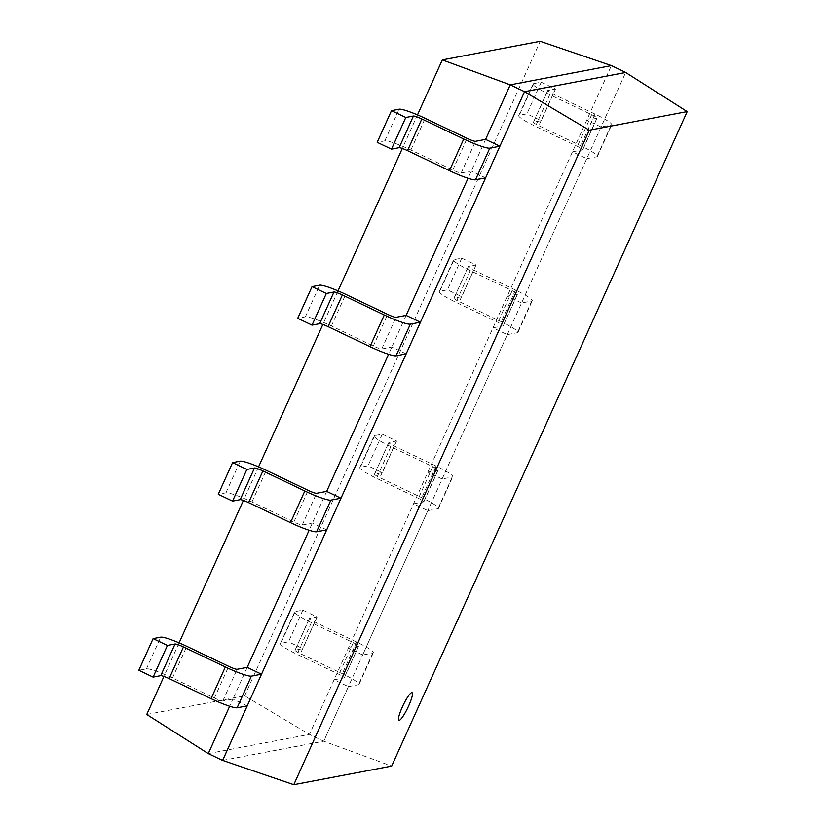 <?xml version="1.0" encoding="UTF-8"?>
<svg xmlns="http://www.w3.org/2000/svg" width="826" height="826" viewBox="0 0 826 826"><rect width="100%" height="100%" fill="white"/><g stroke="black" fill="none" stroke-linecap="round" stroke-linejoin="round"><path stroke-width="0.62" stroke-dasharray="4.13 3.1" d="M222.607 760.395L323.74 741.17L625.674 72.471L601.06 127.008L586.759 120.173L596.878 118.242A7.661 0.95 24.3 0 0 597.043 118.149A7.661 0.95 24.3 0 0 591.653 114.69L549.744 94.66A23.747 2.932 -155.7 0 1 533.038 83.953A23.747 2.932 -155.7 0 1 533.575 83.632L541.206 82.187L555.506 89.012L547.875 90.468A7.661 0.95 24.3 0 0 547.7 90.571A7.661 0.95 24.3 0 0 553.09 94.019L594.999 114.05A23.747 2.932 -155.7 0 1 611.715 124.767A23.747 2.932 -155.7 0 1 611.178 125.077L601.06 127.008M222.659 760.416L323.74 741.201L391.669 766.094M208.276 753.601L309.44 734.366L323.74 741.201L348.376 686.633L334.076 679.798L344.194 677.878A7.661 0.95 24.3 0 0 344.359 677.774A7.661 0.95 24.3 0 0 338.97 674.326L297.061 654.295A23.747 2.932 -155.7 0 1 280.355 643.578A23.747 2.932 -155.7 0 1 280.892 643.268L288.522 641.812L302.822 648.647L295.192 650.103A7.661 0.95 24.3 0 0 295.016 650.207A7.661 0.95 24.3 0 0 300.406 653.655L342.315 673.686A23.747 2.932 -155.7 0 1 359.021 684.403A23.747 2.932 -155.7 0 1 358.494 684.713L348.376 686.633M362.666 654.977L348.376 648.142L358.484 646.211A7.661 0.95 24.3 0 0 358.66 646.118A7.661 0.95 24.3 0 0 353.27 642.659L311.361 622.628A23.747 2.932 -155.7 0 1 294.655 611.921A23.747 2.932 -155.7 0 1 295.192 611.601L302.822 610.156L317.122 616.981L309.492 618.437A7.661 0.95 24.3 0 0 309.316 618.54A7.661 0.95 24.3 0 0 314.706 621.988L356.615 642.019A23.747 2.932 -155.7 0 1 373.321 652.736A23.747 2.932 -155.7 0 1 372.784 653.046L362.666 654.977L427.837 510.644L413.537 503.808L423.655 501.888A7.661 0.95 24.3 0 0 423.821 501.785A7.661 0.95 24.3 0 0 418.441 498.336L376.522 478.306A23.747 2.932 -155.7 0 1 359.816 467.588A23.747 2.932 -155.7 0 1 360.353 467.279L367.983 465.823L382.283 472.658L374.653 474.114A7.661 0.95 24.3 0 0 374.477 474.217A7.661 0.95 24.3 0 0 379.867 477.665L421.787 497.696A23.747 2.932 -155.7 0 1 438.492 508.413A23.747 2.932 -155.7 0 1 437.956 508.723L427.837 510.644M442.137 478.987L427.837 472.152L437.945 470.221A7.661 0.95 24.3 0 0 438.121 470.128A7.661 0.95 24.3 0 0 432.731 466.669L390.822 446.639A23.747 2.932 -155.7 0 1 374.116 435.932A23.747 2.932 -155.7 0 1 374.653 435.612L382.283 434.166L396.583 440.991L388.953 442.447A7.661 0.95 24.3 0 0 388.778 442.55A7.661 0.95 24.3 0 0 394.167 445.999L436.076 466.029A23.747 2.932 -155.7 0 1 452.782 476.747A23.747 2.932 -155.7 0 1 452.245 477.056L442.137 478.987L507.298 334.654L492.998 327.819L503.117 325.898A7.661 0.95 24.3 0 0 503.292 325.795A7.661 0.95 24.3 0 0 497.902 322.346L455.993 302.316A23.747 2.932 -155.7 0 1 439.287 291.599A23.747 2.932 -155.7 0 1 439.814 291.289L447.455 289.833L461.744 296.668L454.114 298.124A7.661 0.95 24.3 0 0 453.949 298.227A7.661 0.95 24.3 0 0 459.339 301.676L501.248 321.706A23.747 2.932 -155.7 0 1 517.954 332.424A23.747 2.932 -155.7 0 1 517.417 332.733L507.298 334.654M521.598 302.997L507.298 296.162L517.417 294.232A7.661 0.95 24.3 0 0 517.582 294.139A7.661 0.95 24.3 0 0 512.192 290.68L470.283 270.649A23.747 2.932 -155.7 0 1 453.577 259.942A23.747 2.932 -155.7 0 1 454.114 259.622L461.744 258.177L476.044 265.001L468.414 266.457A7.661 0.95 24.3 0 0 468.239 266.561A7.661 0.95 24.3 0 0 473.628 270.009L515.538 290.04A23.747 2.932 -155.7 0 1 532.243 300.757A23.747 2.932 -155.7 0 1 531.707 301.067L521.598 302.997L586.759 158.664L572.459 151.829L582.578 149.909A7.661 0.95 24.3 0 0 582.753 149.805A7.661 0.95 24.3 0 0 577.364 146.357L535.455 126.326A23.747 2.932 -155.7 0 1 518.749 115.609A23.747 2.932 -155.7 0 1 519.286 115.299L526.916 113.843L541.216 120.679L533.575 122.134A7.661 0.95 24.3 0 0 533.41 122.238A7.661 0.95 24.3 0 0 538.8 125.686L580.709 145.717A23.747 2.932 -155.7 0 1 597.415 156.434A23.747 2.932 -155.7 0 1 596.878 156.744L586.759 158.664M247.211 705.869L232.911 699.033L229.659 706.251M146.76 714.48L244.651 695.864L309.44 734.366L611.395 65.605M485.605 177.9L471.305 171.065L461.187 172.985A7.661 0.95 -155.7 0 1 452.782 170.032L410.873 150.002A23.747 2.932 24.3 0 0 384.833 140.854L377.193 142.309M485.605 139.398L468.043 178.282M406.144 353.889L391.844 347.054L381.726 348.975A7.661 0.95 -155.7 0 1 373.321 346.022L331.412 325.991A23.747 2.932 24.3 0 0 305.362 316.843L297.732 318.299M406.134 315.387L388.581 354.271M326.673 529.879L312.383 523.044L302.264 524.964A7.661 0.95 -155.7 0 1 293.86 522.011L251.951 501.981A23.747 2.932 24.3 0 0 225.901 492.833L218.27 494.289M326.673 491.377L309.12 530.261M247.211 667.367L232.911 699.033L222.803 700.954A7.661 0.95 -155.7 0 1 214.399 698.001L172.489 677.97A23.747 2.932 24.3 0 0 146.439 668.823L138.809 670.278M417.491 114.876L402.324 148.453M338.03 290.866L322.863 324.442M258.569 466.855L243.402 500.432M179.108 642.845L163.94 676.422M244.651 695.864L540.204 41.3M317.122 616.981L302.822 648.647M302.822 610.156L288.522 641.812M396.583 440.991L382.283 472.658M382.283 434.166L367.983 465.823M476.044 265.001L461.744 296.668M461.744 258.177L447.455 289.833M555.506 89.012L541.216 120.679M541.206 82.187L526.916 113.843M372.784 653.046L358.494 684.713M452.245 477.056L437.956 508.723M531.707 301.067L517.417 332.733M611.178 125.077L596.878 156.744M356.615 642.019L342.315 673.686M436.076 466.029L421.787 497.696M515.538 290.04L501.248 321.706M594.999 114.05L580.709 145.717M314.706 621.988L300.406 653.655M309.492 618.437L295.192 650.103M295.192 611.601L280.892 643.268M311.361 622.628L297.061 654.295M353.27 642.659L338.97 674.326M358.484 646.211L344.194 677.878M394.167 445.999L379.867 477.665M388.953 442.447L374.653 474.114M374.653 435.612L360.353 467.279M390.822 446.639L376.522 478.306M432.731 466.669L418.441 498.336M437.945 470.221L423.655 501.888M473.628 270.009L459.339 301.676M468.414 266.457L454.114 298.124M454.114 259.622L439.814 291.289M470.283 270.649L455.993 302.316M512.192 290.68L497.902 322.346M517.417 294.232L503.117 325.898M553.09 94.019L538.8 125.686M547.875 90.468L533.575 122.134M533.575 83.632L519.286 115.299M549.744 94.66L535.455 126.326M591.653 114.69L577.364 146.357M596.878 118.242L582.578 149.909M384.833 140.854L399.123 109.187M410.873 150.002L425.173 118.345M452.782 170.032L467.082 138.376M461.187 172.985L475.487 141.318M305.362 316.843L319.662 285.176M331.412 325.991L345.712 294.335M373.321 346.022L387.621 314.365M381.726 348.975L396.026 317.308M225.901 492.833L240.201 461.166M251.951 501.981L266.251 470.324M293.86 522.011L308.16 490.355M302.264 524.964L316.565 493.298M146.439 668.823L160.74 637.156M172.489 677.97L186.79 646.314M214.399 698.001L228.699 666.345M222.803 700.954L237.093 669.287M359.021 684.403L373.321 652.736M438.492 508.413L452.782 476.747M517.954 332.424L532.243 300.757M597.415 156.434L611.715 124.767M295.016 650.207L309.316 618.54M280.355 643.578L294.655 611.921M344.359 677.774L358.66 646.118M374.477 474.217L388.778 442.55M359.816 467.588L374.116 435.932M423.821 501.785L438.121 470.128M453.949 298.227L468.239 266.561M439.287 291.599L453.577 259.942M503.292 325.795L517.582 294.139M533.41 122.238L547.7 90.571M518.749 115.609L533.038 83.953M582.753 149.805L597.043 118.149"/><path stroke-width="1.24" d="M391.669 766.094L687.191 111.593L589.31 130.198L293.798 784.7L391.669 766.094M589.31 130.198L524.531 91.707L625.674 72.471L687.191 111.593M524.531 91.707L222.607 760.395L293.798 784.7M309.12 530.261L247.211 667.367L237.093 669.287A7.661 0.95 -155.7 0 1 228.699 666.345L186.79 646.314A23.747 2.932 24.3 0 0 160.74 637.156L153.109 638.612L138.809 670.278L153.109 677.113L160.74 675.658A7.661 0.95 -155.7 0 1 169.144 678.611L211.053 698.641A23.747 2.932 24.3 0 0 237.103 707.789L247.211 705.869L222.659 760.416M625.674 72.481L524.541 91.665L499.895 146.233L485.605 139.398L475.487 141.318A7.661 0.95 -155.7 0 1 467.082 138.376L425.173 118.345A23.747 2.932 24.3 0 0 399.123 109.187L391.493 110.643L405.793 117.478L413.423 116.022A7.661 0.95 -155.7 0 1 421.828 118.975L463.737 139.005A23.747 2.932 24.3 0 0 489.787 148.153L499.895 146.233M391.493 110.643L377.193 142.309L391.493 149.145L399.123 147.689A7.661 0.95 -155.7 0 1 407.528 150.642L449.437 170.672A23.747 2.932 24.3 0 0 475.487 179.82L485.605 177.9L420.434 322.223L406.134 315.387L396.026 317.308A7.661 0.95 -155.7 0 1 387.621 314.365L345.712 294.335A23.747 2.932 24.3 0 0 319.662 285.176L312.032 286.632L326.332 293.467L333.962 292.012A7.661 0.95 -155.7 0 1 342.367 294.965L384.276 314.995A23.747 2.932 24.3 0 0 410.326 324.143L420.434 322.223M312.032 286.632L297.732 318.299L312.032 325.134L319.662 323.678A7.661 0.95 -155.7 0 1 328.067 326.631L369.976 346.662A23.747 2.932 24.3 0 0 396.026 355.81L406.144 353.889L340.973 498.212L326.673 491.377L316.565 493.298A7.661 0.95 -155.7 0 1 308.16 490.355L266.251 470.324A23.747 2.932 24.3 0 0 240.201 461.166L232.571 462.622L246.871 469.457L254.501 468.001A7.661 0.95 -155.7 0 1 262.905 470.954L304.815 490.985A23.747 2.932 24.3 0 0 330.854 500.133L340.973 498.212M232.571 462.622L218.27 494.289L232.571 501.124L240.201 499.668A7.661 0.95 -155.7 0 1 248.605 502.621L290.515 522.651A23.747 2.932 24.3 0 0 316.565 531.799L326.673 529.879L261.512 674.202L247.211 667.367M153.109 638.612L167.41 645.447L175.04 643.991A7.661 0.95 -155.7 0 1 183.444 646.944L225.353 666.974A23.747 2.932 24.3 0 0 251.393 676.122L261.512 674.202M229.659 706.251L208.276 753.601L222.576 760.426M417.491 114.876L442.313 59.906L540.204 41.3L611.395 65.605L510.241 84.841L524.541 91.665M442.313 59.906L510.241 84.841L485.605 139.398M611.395 65.605L625.695 72.44M468.043 178.282L406.134 315.387M388.581 354.271L326.673 491.377M163.94 676.422L146.76 714.48L208.276 753.601M402.324 148.453L338.03 290.866M322.863 324.442L258.569 466.855M243.402 500.432L179.108 642.845M391.493 149.145L405.793 117.478M312.032 325.134L326.332 293.467M232.571 501.124L246.871 469.457M153.109 677.113L167.41 645.447M411.751 692.601A15.322 2.633 -64.5 0 1 405.122 712.869A15.322 2.633 -64.5 0 1 399.598 713.912A15.322 2.633 -64.5 0 1 411.751 692.601M475.487 179.82L489.787 148.153M396.026 355.81L410.326 324.143M316.565 531.799L330.854 500.133M237.103 707.789L251.393 676.122M449.437 170.672L463.737 139.005M369.976 346.662L384.276 314.995M290.515 522.651L304.815 490.985M211.053 698.641L225.353 666.974M407.528 150.642L421.828 118.975M399.123 147.689L413.423 116.022M328.067 326.631L342.367 294.965M319.662 323.678L333.962 292.012M248.605 502.621L262.905 470.954M240.201 499.668L254.501 468.001M169.144 678.611L183.444 646.944M160.74 675.658L175.04 643.991"/></g></svg>
